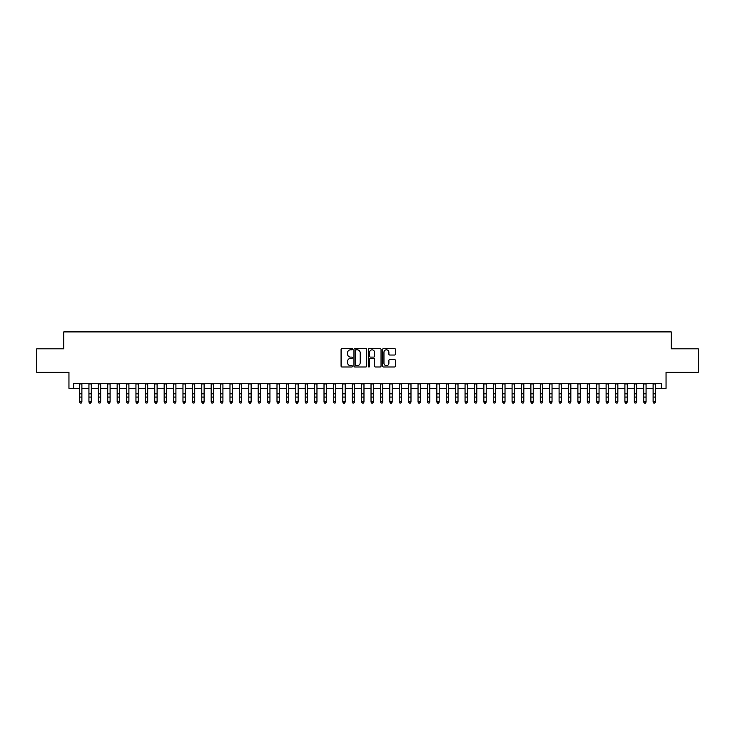 <?xml version="1.0" encoding="UTF-8"?>
<svg xmlns="http://www.w3.org/2000/svg" width="735" height="735" viewBox="0 0 735 735"><rect width="100%" height="100%" fill="white"/><g stroke="black" fill="none" stroke-linecap="round" stroke-linejoin="round"><path stroke-width="1.1" d="M352.46 349.171A0.643 0.643 0 0 0 351.808 348.519L342.005 348.519A0.919 0.919 0 0 0 341.077 349.447L341.077 366.058A0.919 0.919 0 0 0 342.005 366.986L351.808 366.986A0.643 0.643 0 0 0 352.46 366.333A0.643 0.643 0 0 0 351.808 365.69L350.54 365.69A2.949 2.949 0 0 1 347.591 362.732L347.591 361.354A2.949 2.949 0 0 1 350.54 358.395L351.808 358.395A0.643 0.643 0 0 0 352.46 357.752A0.643 0.643 0 0 0 351.808 357.109L350.54 357.109A2.949 2.949 0 0 1 347.591 354.151L347.591 352.772A2.949 2.949 0 0 1 350.54 349.814L351.808 349.814A0.643 0.643 0 0 0 352.46 349.171M394.474 355.033A0.919 0.919 0 0 0 395.393 354.105L395.393 349.447A0.919 0.919 0 0 0 394.474 348.519L383.578 348.519A0.919 0.919 0 0 0 382.659 349.447L382.659 366.058A0.919 0.919 0 0 0 383.578 366.986L394.474 366.986A0.919 0.919 0 0 0 395.393 366.058L395.393 360.426A0.919 0.919 0 0 0 394.474 359.507L389.816 359.507A0.919 0.919 0 0 0 388.888 360.426L388.888 363.219A2.471 2.471 0 0 1 386.417 365.69A2.471 2.471 0 0 1 383.955 363.219L383.955 352.285A2.471 2.471 0 0 1 386.417 349.814A2.471 2.471 0 0 1 388.888 352.285L388.888 354.105A0.919 0.919 0 0 0 389.816 355.033L394.474 355.033M73.656 388.31L73.656 383.615L661.344 383.615L661.344 388.31L666.048 388.31L666.048 372.323L698.25 372.323L698.25 348.822L671.22 348.822L671.22 331.898L63.78 331.898L63.78 348.822L36.75 348.822L36.75 372.323L68.952 372.323L68.952 388.31L79.536 388.31M366.691 349.447A0.919 0.919 0 0 0 365.773 348.519L354.876 348.519A0.919 0.919 0 0 0 353.958 349.447L353.958 366.058A0.919 0.919 0 0 0 354.876 366.986L365.773 366.986A0.919 0.919 0 0 0 366.691 366.058L366.691 349.447M369.227 348.519L380.124 348.519A0.919 0.919 0 0 1 381.042 349.447L381.042 366.058A0.919 0.919 0 0 1 380.124 366.986L375.456 366.986A0.919 0.919 0 0 1 374.538 366.058L374.538 359.323A0.919 0.919 0 0 0 373.619 358.395L370.523 358.395A0.919 0.919 0 0 0 369.604 359.323L369.604 366.333A0.643 0.643 0 0 1 368.952 366.986A0.643 0.643 0 0 1 368.308 366.333L368.308 349.447A0.919 0.919 0 0 1 369.227 348.519M81.888 388.31L88.935 388.31M91.287 388.31L98.343 388.31M100.686 388.31L107.742 388.31M110.094 388.31L117.15 388.31M119.493 388.31L126.549 388.31M128.901 388.31L135.947 388.31M138.299 388.31L145.355 388.31M147.707 388.31L154.754 388.31M157.106 388.31L164.162 388.31M166.514 388.31L173.561 388.31M175.913 388.31L182.969 388.31M185.321 388.31L192.368 388.31M194.72 388.31L201.776 388.31M204.119 388.31L211.175 388.31M213.527 388.31L220.583 388.31M222.925 388.31L229.981 388.31M232.333 388.31L239.38 388.31M241.732 388.31L248.788 388.31M251.14 388.31L258.187 388.31M260.539 388.31L267.595 388.31M269.947 388.31L276.994 388.31M279.346 388.31L286.402 388.31M288.754 388.31L295.801 388.31M298.153 388.31L305.209 388.31M307.552 388.31L314.608 388.31M316.96 388.31L324.016 388.31M326.358 388.31L333.414 388.31M335.766 388.31L342.813 388.31M345.165 388.31L352.221 388.31M354.573 388.31L361.62 388.31M363.972 388.31L371.028 388.31M373.38 388.31L380.427 388.31M382.779 388.31L389.835 388.31M392.187 388.31L399.234 388.31M401.586 388.31L408.642 388.31M410.984 388.31L418.04 388.31M420.392 388.31L427.448 388.31M429.791 388.31L436.847 388.31M439.199 388.31L446.246 388.31M448.598 388.31L455.654 388.31M458.006 388.31L465.053 388.31M467.405 388.31L474.461 388.31M476.813 388.31L483.86 388.31M486.212 388.31L493.268 388.31M495.62 388.31L502.666 388.31M505.018 388.31L512.074 388.31M514.417 388.31L521.473 388.31M523.825 388.31L530.881 388.31M533.224 388.31L540.28 388.31M542.632 388.31L549.679 388.31M552.031 388.31L559.087 388.31M561.439 388.31L568.486 388.31M570.838 388.31L577.894 388.31M580.246 388.31L587.293 388.31M589.645 388.31L596.701 388.31M599.053 388.31L606.099 388.31M608.451 388.31L615.507 388.31M617.85 388.31L624.906 388.31M627.258 388.31L634.314 388.31M636.657 388.31L643.713 388.31M646.065 388.31L653.112 388.31M655.464 388.31L661.344 388.31M355.896 349.814A0.643 0.643 0 0 0 355.244 350.457L355.244 365.047A0.643 0.643 0 0 0 355.896 365.69L357.228 365.69A2.949 2.949 0 0 0 360.187 362.732L360.187 352.772A2.949 2.949 0 0 0 357.228 349.814L355.896 349.814M374.538 352.331A2.471 2.471 0 0 0 372.066 349.86A2.471 2.471 0 0 0 369.604 352.331L369.604 356.181A0.919 0.919 0 0 0 370.523 357.109L373.619 357.109A0.919 0.919 0 0 0 374.538 356.181L374.538 352.331M81.888 383.615L81.888 402.073L81.181 403.102L80.234 402.899L81.181 403.102M79.536 383.615L79.536 401.549L81.888 401.549L81.181 402.899M80.234 403.102L79.536 402.073L80.234 402.899M91.287 383.615L91.287 402.073L90.58 403.102L89.642 402.899L90.58 403.102M88.935 383.615L88.935 401.549L91.287 401.549L90.58 402.899M89.642 403.102L88.935 402.073L89.642 402.899M100.686 383.615L100.686 402.073L99.988 403.102L99.041 402.899L99.988 403.102M98.343 383.615L98.343 401.549L100.686 401.549L99.988 402.899M99.041 403.102L98.343 402.073L99.041 402.899M110.094 383.615L110.094 402.073L109.386 403.102L108.449 402.899L109.386 403.102M107.742 383.615L107.742 401.549L110.094 401.549L109.386 402.899M108.449 403.102L107.742 402.073L108.449 402.899M119.493 383.615L119.493 402.073L118.794 403.102L117.848 402.899L118.794 403.102M117.15 383.615L117.15 401.549L119.493 401.549L118.794 402.899M117.848 403.102L117.15 402.073L117.848 402.899M128.901 383.615L128.901 402.073L128.193 403.102L127.256 402.899L128.193 403.102M126.549 383.615L126.549 401.549L128.901 401.549L128.193 402.899M127.256 403.102L126.549 402.073L127.256 402.899M138.299 383.615L138.299 402.073L137.601 403.102L136.655 402.899L137.601 403.102M135.947 383.615L135.947 401.549L138.299 401.549L137.601 402.899M136.655 403.102L135.947 402.073L136.655 402.899M147.707 383.615L147.707 402.073L147 403.102L146.063 402.899L147 403.102M145.355 383.615L145.355 401.549L147.707 401.549L147 402.899M146.063 403.102L145.355 402.073L146.063 402.899M157.106 383.615L157.106 402.073L156.399 403.102L155.462 402.899L156.399 403.102M154.754 383.615L154.754 401.549L157.106 401.549L156.399 402.899M155.462 403.102L154.754 402.073L155.462 402.899M166.514 383.615L166.514 402.073L165.807 403.102L164.87 402.899L165.807 403.102M164.162 383.615L164.162 401.549L166.514 401.549L165.807 402.899M164.87 403.102L164.162 402.073L164.87 402.899M175.913 383.615L175.913 402.073L175.206 403.102L174.268 402.899L175.206 403.102M173.561 383.615L173.561 401.549L175.913 401.549L175.206 402.899M174.268 403.102L173.561 402.073L174.268 402.899M185.321 383.615L185.321 402.073L184.614 403.102L183.667 402.899L184.614 403.102M182.969 383.615L182.969 401.549L185.321 401.549L184.614 402.899M183.667 403.102L182.969 402.073L183.667 402.899M194.72 383.615L194.72 402.073L194.012 403.102L193.075 402.899L194.012 403.102M192.368 383.615L192.368 401.549L194.72 401.549L194.012 402.899M193.075 403.102L192.368 402.073L193.075 402.899M204.119 383.615L204.119 402.073L203.42 403.102L202.474 402.899L203.42 403.102M201.776 383.615L201.776 401.549L204.119 401.549L203.42 402.899M202.474 403.102L201.776 402.073L202.474 402.899M213.527 383.615L213.527 402.073L212.819 403.102L211.882 402.899L212.819 403.102M211.175 383.615L211.175 401.549L213.527 401.549L212.819 402.899M211.882 403.102L211.175 402.073L211.882 402.899M222.925 383.615L222.925 402.073L222.227 403.102L221.281 402.899L222.227 403.102M220.583 383.615L220.583 401.549L222.925 401.549L222.227 402.899M221.281 403.102L220.583 402.073L221.281 402.899M232.333 383.615L232.333 402.073L231.626 403.102L230.689 402.899L231.626 403.102M229.981 383.615L229.981 401.549L232.333 401.549L231.626 402.899M230.689 403.102L229.981 402.073L230.689 402.899M241.732 383.615L241.732 402.073L241.034 403.102L240.088 402.899L241.034 403.102M239.38 383.615L239.38 401.549L241.732 401.549L241.034 402.899M240.088 403.102L239.38 402.073L240.088 402.899M251.14 383.615L251.14 402.073L250.433 403.102L249.496 402.899L250.433 403.102M248.788 383.615L248.788 401.549L251.14 401.549L250.433 402.899M249.496 403.102L248.788 402.073L249.496 402.899M260.539 383.615L260.539 402.073L259.832 403.102L258.895 402.899L259.832 403.102M258.187 383.615L258.187 401.549L260.539 401.549L259.832 402.899M258.895 403.102L258.187 402.073L258.895 402.899M269.947 383.615L269.947 402.073L269.24 403.102L268.303 402.899L269.24 403.102M267.595 383.615L267.595 401.549L269.947 401.549L269.24 402.899M268.303 403.102L267.595 402.073L268.303 402.899M279.346 383.615L279.346 402.073L278.638 403.102L277.701 402.899L278.638 403.102M276.994 383.615L276.994 401.549L279.346 401.549L278.638 402.899M277.701 403.102L276.994 402.073L277.701 402.899M288.754 383.615L288.754 402.073L288.046 403.102L287.1 402.899L288.046 403.102M286.402 383.615L286.402 401.549L288.754 401.549L288.046 402.899M287.1 403.102L286.402 402.073L287.1 402.899M298.153 383.615L298.153 402.073L297.445 403.102L296.508 402.899L297.445 403.102M295.801 383.615L295.801 401.549L298.153 401.549L297.445 402.899M296.508 403.102L295.801 402.073L296.508 402.899M307.552 383.615L307.552 402.073L306.853 403.102L305.907 402.899L306.853 403.102M305.209 383.615L305.209 401.549L307.552 401.549L306.853 402.899M305.907 403.102L305.209 402.073L305.907 402.899M316.96 383.615L316.96 402.073L316.252 403.102L315.315 402.899L316.252 403.102M314.608 383.615L314.608 401.549L316.96 401.549L316.252 402.899M315.315 403.102L314.608 402.073L315.315 402.899M326.358 383.615L326.358 402.073L325.66 403.102L324.714 402.899L325.66 403.102M324.016 383.615L324.016 401.549L326.358 401.549L325.66 402.899M324.714 403.102L324.016 402.073L324.714 402.899M335.766 383.615L335.766 402.073L335.059 403.102L334.122 402.899L335.059 403.102M333.414 383.615L333.414 401.549L335.766 401.549L335.059 402.899M334.122 403.102L333.414 402.073L334.122 402.899M345.165 383.615L345.165 402.073L344.467 403.102L343.521 402.899L344.467 403.102M342.813 383.615L342.813 401.549L345.165 401.549L344.467 402.899M343.521 403.102L342.813 402.073L343.521 402.899M354.573 383.615L354.573 402.073L353.866 403.102L352.929 402.899L353.866 403.102M352.221 383.615L352.221 401.549L354.573 401.549L353.866 402.899M352.929 403.102L352.221 402.073L352.929 402.899M363.972 383.615L363.972 402.073L363.265 403.102L362.327 402.899L363.265 403.102M361.62 383.615L361.62 401.549L363.972 401.549L363.265 402.899M362.327 403.102L361.62 402.073L362.327 402.899M373.38 383.615L373.38 402.073L372.673 403.102L371.735 402.899L372.673 403.102M371.028 383.615L371.028 401.549L373.38 401.549L372.673 402.899M371.735 403.102L371.028 402.073L371.735 402.899M382.779 383.615L382.779 402.073L382.071 403.102L381.134 402.899L382.071 403.102M380.427 383.615L380.427 401.549L382.779 401.549L382.071 402.899M381.134 403.102L380.427 402.073L381.134 402.899M392.187 383.615L392.187 402.073L391.479 403.102L390.533 402.899L391.479 403.102M389.835 383.615L389.835 401.549L392.187 401.549L391.479 402.899M390.533 403.102L389.835 402.073L390.533 402.899M401.586 383.615L401.586 402.073L400.878 403.102L399.941 402.899L400.878 403.102M399.234 383.615L399.234 401.549L401.586 401.549L400.878 402.899M399.941 403.102L399.234 402.073L399.941 402.899M410.984 383.615L410.984 402.073L410.286 403.102L409.34 402.899L410.286 403.102M408.642 383.615L408.642 401.549L410.984 401.549L410.286 402.899M409.34 403.102L408.642 402.073L409.34 402.899M420.392 383.615L420.392 402.073L419.685 403.102L418.748 402.899L419.685 403.102M418.04 383.615L418.04 401.549L420.392 401.549L419.685 402.899M418.748 403.102L418.04 402.073L418.748 402.899M429.791 383.615L429.791 402.073L429.093 403.102L428.147 402.899L429.093 403.102M427.448 383.615L427.448 401.549L429.791 401.549L429.093 402.899M428.147 403.102L427.448 402.073L428.147 402.899M439.199 383.615L439.199 402.073L438.492 403.102L437.555 402.899L438.492 403.102M436.847 383.615L436.847 401.549L439.199 401.549L438.492 402.899M437.555 403.102L436.847 402.073L437.555 402.899M448.598 383.615L448.598 402.073L447.9 403.102L446.954 402.899L447.9 403.102M446.246 383.615L446.246 401.549L448.598 401.549L447.9 402.899M446.954 403.102L446.246 402.073L446.954 402.899M458.006 383.615L458.006 402.073L457.299 403.102L456.361 402.899L457.299 403.102M455.654 383.615L455.654 401.549L458.006 401.549L457.299 402.899M456.361 403.102L455.654 402.073L456.361 402.899M467.405 383.615L467.405 402.073L466.697 403.102L465.76 402.899L466.697 403.102M465.053 383.615L465.053 401.549L467.405 401.549L466.697 402.899M465.76 403.102L465.053 402.073L465.76 402.899M476.813 383.615L476.813 402.073L476.105 403.102L475.168 402.899L476.105 403.102M474.461 383.615L474.461 401.549L476.813 401.549L476.105 402.899M475.168 403.102L474.461 402.073L475.168 402.899M486.212 383.615L486.212 402.073L485.504 403.102L484.567 402.899L485.504 403.102M483.86 383.615L483.86 401.549L486.212 401.549L485.504 402.899M484.567 403.102L483.86 402.073L484.567 402.899M495.62 383.615L495.62 402.073L494.912 403.102L493.966 402.899L494.912 403.102M493.268 383.615L493.268 401.549L495.62 401.549L494.912 402.899M493.966 403.102L493.268 402.073L493.966 402.899M505.018 383.615L505.018 402.073L504.311 403.102L503.374 402.899L504.311 403.102M502.666 383.615L502.666 401.549L505.018 401.549L504.311 402.899M503.374 403.102L502.666 402.073L503.374 402.899M514.417 383.615L514.417 402.073L513.719 403.102L512.773 402.899L513.719 403.102M512.074 383.615L512.074 401.549L514.417 401.549L513.719 402.899M512.773 403.102L512.074 402.073L512.773 402.899M523.825 383.615L523.825 402.073L523.118 403.102L522.181 402.899L523.118 403.102M521.473 383.615L521.473 401.549L523.825 401.549L523.118 402.899M522.181 403.102L521.473 402.073L522.181 402.899M533.224 383.615L533.224 402.073L532.526 403.102L531.58 402.899L532.526 403.102M530.881 383.615L530.881 401.549L533.224 401.549L532.526 402.899M531.58 403.102L530.881 402.073L531.58 402.899M542.632 383.615L542.632 402.073L541.925 403.102L540.988 402.899L541.925 403.102M540.28 383.615L540.28 401.549L542.632 401.549L541.925 402.899M540.988 403.102L540.28 402.073L540.988 402.899M552.031 383.615L552.031 402.073L551.333 403.102L550.386 402.899L551.333 403.102M549.679 383.615L549.679 401.549L552.031 401.549L551.333 402.899M550.386 403.102L549.679 402.073L550.386 402.899M561.439 383.615L561.439 402.073L560.731 403.102L559.794 402.899L560.731 403.102M559.087 383.615L559.087 401.549L561.439 401.549L560.731 402.899M559.794 403.102L559.087 402.073L559.794 402.899M570.838 383.615L570.838 402.073L570.13 403.102L569.193 402.899L570.13 403.102M568.486 383.615L568.486 401.549L570.838 401.549L570.13 402.899M569.193 403.102L568.486 402.073L569.193 402.899M580.246 383.615L580.246 402.073L579.538 403.102L578.601 402.899L579.538 403.102M577.894 383.615L577.894 401.549L580.246 401.549L579.538 402.899M578.601 403.102L577.894 402.073L578.601 402.899M589.645 383.615L589.645 402.073L588.937 403.102L588 402.899L588.937 403.102M587.293 383.615L587.293 401.549L589.645 401.549L588.937 402.899M588 403.102L587.293 402.073L588 402.899M599.053 383.615L599.053 402.073L598.345 403.102L597.399 402.899L598.345 403.102M596.701 383.615L596.701 401.549L599.053 401.549L598.345 402.899M597.399 403.102L596.701 402.073L597.399 402.899M608.451 383.615L608.451 402.073L607.744 403.102L606.807 402.899L607.744 403.102M606.099 383.615L606.099 401.549L608.451 401.549L607.744 402.899M606.807 403.102L606.099 402.073L606.807 402.899M617.85 383.615L617.85 402.073L617.152 403.102L616.206 402.899L617.152 403.102M615.507 383.615L615.507 401.549L617.85 401.549L617.152 402.899M616.206 403.102L615.507 402.073L616.206 402.899M627.258 383.615L627.258 402.073L626.551 403.102L625.614 402.899L626.551 403.102M624.906 383.615L624.906 401.549L627.258 401.549L626.551 402.899M625.614 403.102L624.906 402.073L625.614 402.899M636.657 383.615L636.657 402.073L635.959 403.102L635.012 402.899L635.959 403.102M634.314 383.615L634.314 401.549L636.657 401.549L635.959 402.899M635.012 403.102L634.314 402.073L635.012 402.899M646.065 383.615L646.065 402.073L645.358 403.102L644.42 402.899L645.358 403.102M643.713 383.615L643.713 401.549L646.065 401.549L645.358 402.899M644.42 403.102L643.713 402.073L644.42 402.899M655.464 383.615L655.464 402.073L654.766 403.102L653.819 402.899L654.766 403.102M653.112 383.615L653.112 401.549L655.464 401.549L654.766 402.899M653.819 403.102L653.112 402.073L653.819 402.899M81.888 393.841L79.536 393.841M81.888 397.065L79.536 397.065M81.888 383.918L79.536 383.918M91.287 393.841L88.935 393.841M91.287 397.065L88.935 397.065M91.287 383.918L88.935 383.918M100.686 393.841L98.343 393.841M100.686 397.065L98.343 397.065M100.686 383.918L98.343 383.918M110.094 393.841L107.742 393.841M110.094 397.065L107.742 397.065M110.094 383.918L107.742 383.918M119.493 393.841L117.15 393.841M119.493 397.065L117.15 397.065M119.493 383.918L117.15 383.918M128.901 393.841L126.549 393.841M128.901 397.065L126.549 397.065M128.901 383.918L126.549 383.918M138.299 393.841L135.947 393.841M138.299 397.065L135.947 397.065M138.299 383.918L135.947 383.918M147.707 393.841L145.355 393.841M147.707 397.065L145.355 397.065M147.707 383.918L145.355 383.918M157.106 393.841L154.754 393.841M157.106 397.065L154.754 397.065M157.106 383.918L154.754 383.918M166.514 393.841L164.162 393.841M166.514 397.065L164.162 397.065M166.514 383.918L164.162 383.918M175.913 393.841L173.561 393.841M175.913 397.065L173.561 397.065M175.913 383.918L173.561 383.918M185.321 393.841L182.969 393.841M185.321 397.065L182.969 397.065M185.321 383.918L182.969 383.918M194.72 393.841L192.368 393.841M194.72 397.065L192.368 397.065M194.72 383.918L192.368 383.918M204.119 393.841L201.776 393.841M204.119 397.065L201.776 397.065M204.119 383.918L201.776 383.918M213.527 393.841L211.175 393.841M213.527 397.065L211.175 397.065M213.527 383.918L211.175 383.918M222.925 393.841L220.583 393.841M222.925 397.065L220.583 397.065M222.925 383.918L220.583 383.918M232.333 393.841L229.981 393.841M232.333 397.065L229.981 397.065M232.333 383.918L229.981 383.918M241.732 393.841L239.38 393.841M241.732 397.065L239.38 397.065M241.732 383.918L239.38 383.918M251.14 393.841L248.788 393.841M251.14 397.065L248.788 397.065M251.14 383.918L248.788 383.918M260.539 393.841L258.187 393.841M260.539 397.065L258.187 397.065M260.539 383.918L258.187 383.918M269.947 393.841L267.595 393.841M269.947 397.065L267.595 397.065M269.947 383.918L267.595 383.918M279.346 393.841L276.994 393.841M279.346 397.065L276.994 397.065M279.346 383.918L276.994 383.918M288.754 393.841L286.402 393.841M288.754 397.065L286.402 397.065M288.754 383.918L286.402 383.918M298.153 393.841L295.801 393.841M298.153 397.065L295.801 397.065M298.153 383.918L295.801 383.918M307.552 393.841L305.209 393.841M307.552 397.065L305.209 397.065M307.552 383.918L305.209 383.918M316.96 393.841L314.608 393.841M316.96 397.065L314.608 397.065M316.96 383.918L314.608 383.918M326.358 393.841L324.016 393.841M326.358 397.065L324.016 397.065M326.358 383.918L324.016 383.918M335.766 393.841L333.414 393.841M335.766 397.065L333.414 397.065M335.766 383.918L333.414 383.918M345.165 393.841L342.813 393.841M345.165 397.065L342.813 397.065M345.165 383.918L342.813 383.918M354.573 393.841L352.221 393.841M354.573 397.065L352.221 397.065M354.573 383.918L352.221 383.918M363.972 393.841L361.62 393.841M363.972 397.065L361.62 397.065M363.972 383.918L361.62 383.918M373.38 393.841L371.028 393.841M373.38 397.065L371.028 397.065M373.38 383.918L371.028 383.918M382.779 393.841L380.427 393.841M382.779 397.065L380.427 397.065M382.779 383.918L380.427 383.918M392.187 393.841L389.835 393.841M392.187 397.065L389.835 397.065M392.187 383.918L389.835 383.918M401.586 393.841L399.234 393.841M401.586 397.065L399.234 397.065M401.586 383.918L399.234 383.918M410.984 393.841L408.642 393.841M410.984 397.065L408.642 397.065M410.984 383.918L408.642 383.918M420.392 393.841L418.04 393.841M420.392 397.065L418.04 397.065M420.392 383.918L418.04 383.918M429.791 393.841L427.448 393.841M429.791 397.065L427.448 397.065M429.791 383.918L427.448 383.918M439.199 393.841L436.847 393.841M439.199 397.065L436.847 397.065M439.199 383.918L436.847 383.918M448.598 393.841L446.246 393.841M448.598 397.065L446.246 397.065M448.598 383.918L446.246 383.918M458.006 393.841L455.654 393.841M458.006 397.065L455.654 397.065M458.006 383.918L455.654 383.918M467.405 393.841L465.053 393.841M467.405 397.065L465.053 397.065M467.405 383.918L465.053 383.918M476.813 393.841L474.461 393.841M476.813 397.065L474.461 397.065M476.813 383.918L474.461 383.918M486.212 393.841L483.86 393.841M486.212 397.065L483.86 397.065M486.212 383.918L483.86 383.918M495.62 393.841L493.268 393.841M495.62 397.065L493.268 397.065M495.62 383.918L493.268 383.918M505.018 393.841L502.666 393.841M505.018 397.065L502.666 397.065M505.018 383.918L502.666 383.918M514.417 393.841L512.074 393.841M514.417 397.065L512.074 397.065M514.417 383.918L512.074 383.918M523.825 393.841L521.473 393.841M523.825 397.065L521.473 397.065M523.825 383.918L521.473 383.918M533.224 393.841L530.881 393.841M533.224 397.065L530.881 397.065M533.224 383.918L530.881 383.918M542.632 393.841L540.28 393.841M542.632 397.065L540.28 397.065M542.632 383.918L540.28 383.918M552.031 393.841L549.679 393.841M552.031 397.065L549.679 397.065M552.031 383.918L549.679 383.918M561.439 393.841L559.087 393.841M561.439 397.065L559.087 397.065M561.439 383.918L559.087 383.918M570.838 393.841L568.486 393.841M570.838 397.065L568.486 397.065M570.838 383.918L568.486 383.918M580.246 393.841L577.894 393.841M580.246 397.065L577.894 397.065M580.246 383.918L577.894 383.918M589.645 393.841L587.293 393.841M589.645 397.065L587.293 397.065M589.645 383.918L587.293 383.918M599.053 393.841L596.701 393.841M599.053 397.065L596.701 397.065M599.053 383.918L596.701 383.918M608.451 393.841L606.099 393.841M608.451 397.065L606.099 397.065M608.451 383.918L606.099 383.918M617.85 393.841L615.507 393.841M617.85 397.065L615.507 397.065M617.85 383.918L615.507 383.918M627.258 393.841L624.906 393.841M627.258 397.065L624.906 397.065M627.258 383.918L624.906 383.918M636.657 393.841L634.314 393.841M636.657 397.065L634.314 397.065M636.657 383.918L634.314 383.918M646.065 393.841L643.713 393.841M646.065 397.065L643.713 397.065M646.065 383.918L643.713 383.918M655.464 393.841L653.112 393.841M655.464 397.065L653.112 397.065M655.464 383.918L653.112 383.918"/></g></svg>
